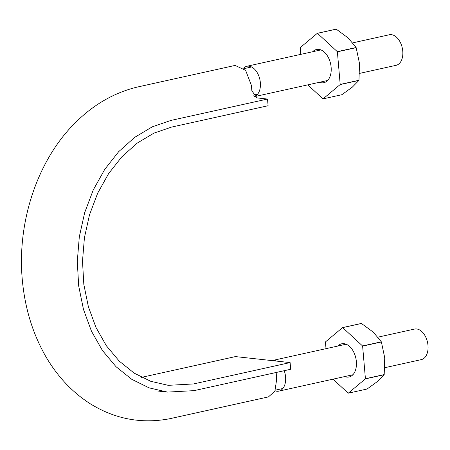 <?xml version="1.0" encoding="UTF-8"?>
<svg xmlns="http://www.w3.org/2000/svg" width="450" height="450" viewBox="0 0 450 450"><rect width="100%" height="100%" fill="white"/><g stroke="black" fill="none" stroke-linecap="round" stroke-linejoin="round"><path stroke-width="0.67" d="M276.182 372.482L276.626 379.659L274.888 391.174L268.442 396.911L169.498 418.77C141.401 424.058 114.992 419.057 90.27 403.774C72.872 392.647 58.421 377.533 46.913 358.425C33.508 335.739 25.374 310.224 22.5 281.869C16.431 223.357 37.074 160.318 75.527 122.518C93.645 104.552 114.109 92.762 136.929 87.148L235.091 65.419L245.632 70.341L251.398 85.359L251.854 90.709L256.804 97.881L267.519 99.051L268.093 105.739L171.506 127.108L153.849 133.166L137.093 143.179L121.826 156.825L108.551 173.711L97.656 193.241L89.516 214.791L84.426 237.673L82.496 261.141L83.824 284.411L88.38 306.748L95.968 327.431L106.374 345.769L119.278 361.159L134.213 373.151L150.716 381.291L168.272 385.335L193.528 383.951L290.109 362.582L290.683 369.27L194.096 390.639L167.541 392.096L156.825 390.921M267.519 99.051L170.933 120.42L152.353 126.793L134.724 137.329L118.665 151.684L104.692 169.453L93.234 190.001L84.668 212.67L79.318 236.751L77.288 261.439L78.683 285.924L83.475 309.42L91.462 331.183L102.414 350.477L115.987 366.666L131.704 379.277L149.068 387.849L167.541 392.096M290.109 362.582L235.44 356.591L141.559 377.359M377.994 337.157L414.551 329.068A15.649 9.799 77.5 0 1 427.5 342.231A15.649 9.799 77.5 0 1 421.312 359.623L384.846 367.689M284.209 370.704A15.649 9.799 77.5 0 1 278.893 391.129A15.649 9.799 77.5 0 1 276.834 391.236A15.649 9.799 77.5 0 1 275.057 390.808M272.019 360.602A15.649 9.799 77.5 0 1 272.137 360.574A15.649 9.799 77.5 0 1 276.435 361.086M352.761 42.857L389.323 34.768A15.649 9.799 77.5 0 1 402.272 47.931A15.649 9.799 77.5 0 1 396.084 65.323L359.618 73.389M243.557 68.192A15.649 9.799 77.5 0 1 246.904 66.274A15.649 9.799 77.5 0 1 259.712 78.834A15.649 9.799 77.5 0 1 254.407 96.615M307.783 84.859L322.954 98.854A33.334 20.874 77.5 0 0 323.066 98.865L340.144 84.583L358.914 80.426A33.334 20.874 -102.5 0 0 358.959 80.286L359.505 63.54L356.164 47.661A33.334 20.874 -102.5 0 0 356.091 47.503L348.098 37.907L336.218 29.166A33.334 20.874 -102.5 0 0 336.105 29.154L317.334 33.306A33.334 20.874 77.5 0 1 317.447 33.317L336.218 29.166M358.914 80.426L352.322 87.142L341.837 94.714L323.066 98.865M356.091 47.503L337.32 51.654L317.447 33.317M312.744 51.711A17.01 10.648 77.5 0 1 318.763 49.365A17.01 10.648 77.5 0 1 326.363 54.343A17.01 10.648 77.5 0 1 330.739 74.132A17.01 10.648 77.5 0 1 321.632 82.806A17.01 10.648 77.5 0 1 319.506 82.266M337.32 51.654A33.334 20.874 77.5 0 1 337.387 51.812L340.189 84.437A33.334 20.874 77.5 0 1 340.144 84.583M317.334 33.306L300.257 47.593A33.334 20.874 77.5 0 0 300.212 47.734L300.78 54.36M337.387 51.812L356.164 47.661M340.189 84.437L358.959 80.286M333.011 379.159L348.182 393.154A33.334 20.874 77.5 0 0 348.294 393.165L365.372 378.877L384.142 374.726A33.334 20.874 -102.5 0 0 384.188 374.58L384.733 357.84L381.392 341.961A33.334 20.874 -102.5 0 0 381.324 341.803L373.331 332.201L361.446 323.466A33.334 20.874 -102.5 0 0 361.333 323.454L342.562 327.606A33.334 20.874 77.5 0 1 342.675 327.617L361.446 323.466M384.142 374.726L377.55 381.442L367.071 389.014L348.294 393.165M384.188 374.58L365.417 378.737L362.621 346.112L381.392 341.961M381.324 341.803L362.548 345.954L342.675 327.617M337.973 346.011A17.01 10.648 77.5 0 1 343.997 343.665A17.01 10.648 77.5 0 1 351.591 348.643A17.01 10.648 77.5 0 1 355.967 368.432A17.01 10.648 77.5 0 1 346.866 377.106A17.01 10.648 77.5 0 1 344.734 376.566M342.562 327.606L325.485 341.893A33.334 20.874 77.5 0 0 325.44 342.034L326.008 348.654M253.277 95.175L257.636 94.207M244.058 68.648L251.612 66.977M275.316 390.178L282.864 388.507M278.893 391.129L352.884 374.76M272.137 360.574L346.123 344.205M254.447 96.654L327.656 80.46M246.904 66.274L320.895 49.905"/></g></svg>
